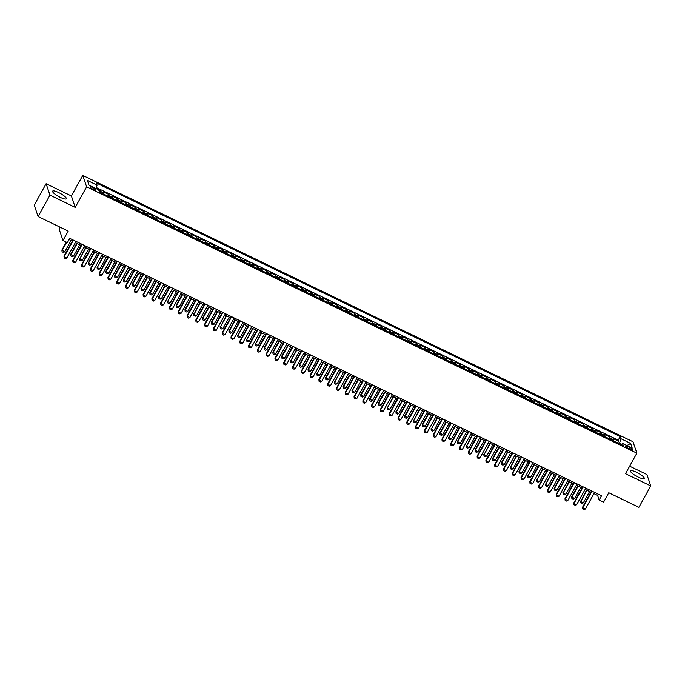 <?xml version="1.0" encoding="UTF-8"?>
<svg xmlns="http://www.w3.org/2000/svg" width="685" height="685" viewBox="0 0 685 685"><rect width="100%" height="100%" fill="white"/><g stroke="black" fill="none" stroke-linecap="round" stroke-linejoin="round"><path stroke-width="1.03" d="M60.28 197.366A7.835 1.755 29 0 0 66.317 198.761A7.835 1.755 29 0 0 58.653 192.562A7.835 1.755 29 0 0 52.617 191.166A7.835 1.755 29 0 0 60.28 197.366M638.206 477.103A7.835 1.755 29 0 0 644.242 478.498A7.835 1.755 29 0 0 636.579 472.299A7.835 1.755 29 0 0 630.542 470.903A7.835 1.755 29 0 0 638.206 477.103M93.391 189.454A3.211 0.719 29 0 0 95.874 190.028A3.211 0.719 29 0 0 92.732 187.484A3.211 0.719 29 0 0 90.249 186.911A3.211 0.719 29 0 0 93.391 189.454M60.186 227.223L59.133 229.115L62.994 240.521L67.387 242.644L69.759 238.363L601.541 495.769L599.169 500.041L603.562 502.173L608.785 492.755L638.891 507.328L650.75 485.93L646.897 474.534L629.643 466.185M46.109 183.734L34.25 205.132L38.103 216.528L49.971 195.131L75.239 207.367L86.627 186.825L82.765 175.42L71.386 195.961L46.109 183.734L49.971 195.131M86.627 186.825L636.862 453.162L633.008 441.756L82.765 175.42M613.64 440.909A4.016 0.933 -64.2 0 0 613.692 439.779L613.315 438.648L618.589 441.2L617.673 442.861M610.121 439.205A4.016 0.933 -64.2 0 0 610.181 438.075L609.796 436.944L608.879 438.606M609.796 436.944L604.521 434.393L604.906 435.523A4.016 0.933 -64.2 0 1 604.846 436.653M596.053 432.398A4.016 0.933 -64.2 0 0 596.113 431.267L595.736 430.137L601.01 432.697L600.086 434.35M587.268 428.142A4.016 0.933 -64.2 0 0 587.328 427.012L586.942 425.89L592.217 428.442L591.301 430.094M578.474 423.887A4.016 0.933 -64.2 0 0 578.534 422.756L578.157 421.635L583.432 424.186L582.507 425.839M569.689 419.64A4.016 0.933 -64.2 0 0 569.749 418.501L569.363 417.379L574.638 419.931L573.722 421.592M560.895 415.384A4.016 0.933 -64.2 0 0 560.955 414.245L560.578 413.123L565.853 415.675L564.928 417.336M552.11 411.128A4.016 0.933 -64.2 0 0 552.17 409.99L551.785 408.868L557.059 411.42L556.143 413.081M543.316 406.873A4.016 0.933 -64.2 0 0 543.376 405.743L542.999 404.612L548.274 407.164L547.349 408.825M534.531 402.617A4.016 0.933 -64.2 0 0 534.583 401.487L534.206 400.357L539.48 402.908L538.564 404.57M525.737 398.362A4.016 0.933 -64.2 0 0 525.797 397.231L525.412 396.101L530.687 398.661L529.77 400.314M516.952 394.106A4.016 0.933 -64.2 0 0 517.004 392.976L516.627 391.854L521.901 394.406L520.985 396.058M508.159 389.851A4.016 0.933 -64.2 0 0 508.219 388.72L507.833 387.599L513.108 390.15L512.192 391.803M499.365 385.604A4.016 0.933 -64.2 0 0 499.425 384.465L499.048 383.343L504.323 385.895L503.398 387.556M490.58 381.348A4.016 0.933 -64.2 0 0 490.64 380.209L490.254 379.088L495.529 381.639L494.613 383.3M481.786 377.092A4.016 0.933 -64.2 0 0 481.846 375.954L481.469 374.832L486.744 377.384L485.819 379.045M473.001 372.837A4.016 0.933 -64.2 0 0 473.061 371.698L472.676 370.576L477.95 373.128L477.034 374.789M464.207 368.581A4.016 0.933 -64.2 0 0 464.267 367.451L463.891 366.321L469.165 368.873L468.24 370.534M455.422 364.326A4.016 0.933 -64.2 0 0 455.482 363.196L455.097 362.065L460.371 364.625L459.455 366.278M446.629 360.07A4.016 0.933 -64.2 0 0 446.688 358.94L446.312 357.81L451.578 360.37L450.662 362.022M437.843 355.815A4.016 0.933 -64.2 0 0 437.895 354.684L437.518 353.563L442.793 356.114L441.876 357.767M429.05 351.559A4.016 0.933 -64.2 0 0 429.11 350.429L428.724 349.307L433.999 351.859L433.083 353.511M420.265 347.312A4.016 0.933 -64.2 0 0 420.316 346.173L419.939 345.052L425.214 347.603L424.298 349.264M411.471 343.057A4.016 0.933 -64.2 0 0 411.531 341.918L411.146 340.796L416.42 343.348L415.504 345.009M402.677 338.801A4.016 0.933 -64.2 0 0 402.737 337.662L402.36 336.541L407.635 339.092L406.71 340.753M393.892 334.545A4.016 0.933 -64.2 0 0 393.952 333.415L393.567 332.285L398.841 334.837L397.925 336.498M385.098 330.29A4.016 0.933 -64.2 0 0 385.158 329.16L384.782 328.029L390.056 330.581L389.131 332.242M376.313 326.034A4.016 0.933 -64.2 0 0 376.373 324.904L375.988 323.774L381.262 326.334L380.346 327.987M367.52 321.779A4.016 0.933 -64.2 0 0 367.58 320.649L367.203 319.527L372.477 322.078L371.553 323.731M358.734 317.523A4.016 0.933 -64.2 0 0 358.794 316.393L358.409 315.271L363.684 317.823L362.767 319.475M349.941 313.276A4.016 0.933 -64.2 0 0 350.001 312.137L349.624 311.016L354.89 313.567L353.974 315.228M341.156 309.021A4.016 0.933 -64.2 0 0 341.207 307.882L340.83 306.76L346.105 309.312L345.189 310.973M332.362 304.765A4.016 0.933 -64.2 0 0 332.422 303.626L332.037 302.505L337.311 305.056L336.395 306.717M323.577 300.509A4.016 0.933 -64.2 0 0 323.628 299.379L323.251 298.249L328.526 300.801L327.61 302.462M314.783 296.254A4.016 0.933 -64.2 0 0 314.843 295.124L314.458 293.993L319.732 296.545L318.816 298.206M305.99 291.998A4.016 0.933 -64.2 0 0 306.049 290.868L305.673 289.738L310.947 292.298L310.022 293.951M297.204 287.743A4.016 0.933 -64.2 0 0 297.264 286.613L296.879 285.482L302.154 288.042L301.237 289.695M288.411 283.487A4.016 0.933 -64.2 0 0 288.471 282.357L288.094 281.235L293.368 283.787L292.444 285.44M279.626 279.232A4.016 0.933 -64.2 0 0 279.685 278.101L279.3 276.98L284.575 279.531L283.658 281.184M270.832 274.985A4.016 0.933 -64.2 0 0 270.892 273.846L270.515 272.724L275.79 275.276L274.865 276.937M262.047 270.729A4.016 0.933 -64.2 0 0 262.107 269.59L261.721 268.469L266.996 271.02L266.08 272.681M253.253 266.474A4.016 0.933 -64.2 0 0 253.313 265.335L252.936 264.213L258.202 266.765L257.286 268.426M244.468 262.218A4.016 0.933 -64.2 0 0 244.519 261.088L244.143 259.957L249.417 262.509L248.501 264.17M235.674 257.962A4.016 0.933 -64.2 0 0 235.734 256.832L235.349 255.702L240.623 258.254L239.707 259.915M226.881 253.707A4.016 0.933 -64.2 0 0 226.941 252.577L226.564 251.446L231.838 254.007L230.922 255.659M218.095 249.451A4.016 0.933 -64.2 0 0 218.155 248.321L217.77 247.199L223.045 249.751L222.128 251.404M209.302 245.196A4.016 0.933 -64.2 0 0 209.362 244.066L208.985 242.944L214.259 245.495L213.335 247.148M200.517 240.949A4.016 0.933 -64.2 0 0 200.577 239.81L200.191 238.688L205.466 241.24L204.55 242.901M191.723 236.693A4.016 0.933 -64.2 0 0 191.783 235.554L191.406 234.433L196.681 236.984L195.756 238.645M182.938 232.438A4.016 0.933 -64.2 0 0 182.998 231.299L182.612 230.177L187.887 232.729L186.971 234.39M174.144 228.182A4.016 0.933 -64.2 0 0 174.204 227.052L173.827 225.922L179.102 228.473L178.177 230.134M165.359 223.926A4.016 0.933 -64.2 0 0 165.419 222.796L165.034 221.666L170.308 224.218L169.392 225.879M156.565 219.671A4.016 0.933 -64.2 0 0 156.625 218.541L156.248 217.41L161.514 219.971L160.598 221.623M147.78 215.415A4.016 0.933 -64.2 0 0 147.832 214.285L147.455 213.163L152.729 215.715L151.813 217.368M138.986 211.16A4.016 0.933 -64.2 0 0 139.046 210.03L138.661 208.908L143.936 211.459L143.019 213.112M130.193 206.913A4.016 0.933 -64.2 0 0 130.253 205.774L129.876 204.652L135.15 207.204L134.226 208.856M121.408 202.657A4.016 0.933 -64.2 0 0 121.468 201.518L121.082 200.397L126.357 202.948L125.441 204.609M112.614 198.402A4.016 0.933 -64.2 0 0 112.674 197.263L112.297 196.141L117.572 198.693L116.647 200.354M103.829 194.146A4.016 0.933 -64.2 0 0 103.889 193.007L103.503 191.886L108.778 194.437L107.862 196.098M629.883 447.51L627.948 446.577A3.117 0.702 29 0 0 625.551 446.021A3.117 0.702 29 0 0 628.599 448.487L630.534 449.42A3.117 0.702 29 0 0 632.931 449.976A3.117 0.702 29 0 0 629.883 447.51L629.19 448.769M621.526 444.377L619.48 443.392L620.961 438.734L620.233 436.576L96.362 183.006L97.09 185.164L87.423 180.48L89.007 185.164L98.674 189.848L99.402 192.005L623.273 445.575L622.545 443.418L621.286 444.608M620.961 438.734L630.628 443.409L632.212 448.101L622.545 443.418M618.589 441.2L618.238 440.172L96.328 187.553M100.31 192.442A4.016 0.933 115.8 0 0 100.37 191.312L99.993 190.182L96.088 188.298M108.778 194.437L109.163 195.567A4.016 0.933 115.8 0 1 109.103 196.698M117.572 198.693L117.948 199.815A4.016 0.933 115.8 0 1 117.888 200.953M126.357 202.948L126.742 204.07A4.016 0.933 115.8 0 1 126.682 205.209M135.15 207.204L135.527 208.326A4.016 0.933 115.8 0 1 135.467 209.464M143.936 211.459L144.321 212.581A4.016 0.933 115.8 0 1 144.261 213.72M152.729 215.715L153.106 216.837A4.016 0.933 115.8 0 1 153.055 217.967M161.514 219.971L161.9 221.092A4.016 0.933 115.8 0 1 161.84 222.223M170.308 224.218L170.685 225.348A4.016 0.933 115.8 0 1 170.633 226.478M179.102 228.473L179.479 229.603A4.016 0.933 115.8 0 1 179.419 230.734M187.887 232.729L188.272 233.859A4.016 0.933 115.8 0 1 188.212 234.989M196.681 236.984L197.057 238.106A4.016 0.933 115.8 0 1 196.997 239.245M205.466 241.24L205.851 242.362A4.016 0.933 115.8 0 1 205.791 243.5M214.259 245.495L214.636 246.617A4.016 0.933 115.8 0 1 214.576 247.756M223.045 249.751L223.43 250.873A4.016 0.933 115.8 0 1 223.37 252.003M231.838 254.007L232.215 255.128A4.016 0.933 115.8 0 1 232.155 256.258M240.623 258.254L241.009 259.384A4.016 0.933 115.8 0 1 240.949 260.514M249.417 262.509L249.794 263.639A4.016 0.933 115.8 0 1 249.742 264.77M258.202 266.765L258.587 267.895A4.016 0.933 115.8 0 1 258.528 269.025M266.996 271.02L267.373 272.142A4.016 0.933 115.8 0 1 267.321 273.281M275.79 275.276L276.166 276.397A4.016 0.933 115.8 0 1 276.106 277.536M284.575 279.531L284.96 280.653A4.016 0.933 115.8 0 1 284.9 281.792M293.368 283.787L293.745 284.909A4.016 0.933 115.8 0 1 293.685 286.047M302.154 288.042L302.539 289.164A4.016 0.933 115.8 0 1 302.479 290.294M310.947 292.298L311.324 293.42A4.016 0.933 115.8 0 1 311.264 294.55M319.732 296.545L320.118 297.675A4.016 0.933 115.8 0 1 320.058 298.806M328.526 300.801L328.903 301.931A4.016 0.933 115.8 0 1 328.843 303.061M337.311 305.056L337.696 306.186A4.016 0.933 115.8 0 1 337.636 307.317M346.105 309.312L346.482 310.433A4.016 0.933 115.8 0 1 346.43 311.572M354.89 313.567L355.275 314.689A4.016 0.933 115.8 0 1 355.215 315.828M363.684 317.823L364.06 318.945A4.016 0.933 115.8 0 1 364.009 320.083M372.477 322.078L372.854 323.2A4.016 0.933 115.8 0 1 372.794 324.33M381.262 326.334L381.648 327.456A4.016 0.933 115.8 0 1 381.588 328.586M390.056 330.581L390.433 331.711A4.016 0.933 115.8 0 1 390.373 332.841M398.841 334.837L399.227 335.967A4.016 0.933 115.8 0 1 399.167 337.097M407.635 339.092L408.012 340.222A4.016 0.933 115.8 0 1 407.952 341.353M416.42 343.348L416.805 344.469A4.016 0.933 115.8 0 1 416.745 345.608M425.214 347.603L425.591 348.725A4.016 0.933 115.8 0 1 425.531 349.864M433.999 351.859L434.384 352.981A4.016 0.933 115.8 0 1 434.324 354.119M442.793 356.114L443.169 357.236A4.016 0.933 115.8 0 1 443.118 358.366M451.578 360.37L451.963 361.492A4.016 0.933 115.8 0 1 451.903 362.622M460.371 364.625L460.748 365.747A4.016 0.933 115.8 0 1 460.697 366.877M469.165 368.873L469.542 370.003A4.016 0.933 115.8 0 1 469.482 371.133M477.95 373.128L478.335 374.258A4.016 0.933 115.8 0 1 478.276 375.389M486.744 377.384L487.121 378.514A4.016 0.933 115.8 0 1 487.061 379.644M495.529 381.639L495.914 382.761A4.016 0.933 115.8 0 1 495.854 383.9M504.323 385.895L504.699 387.016A4.016 0.933 115.8 0 1 504.639 388.155M513.108 390.15L513.493 391.272A4.016 0.933 115.8 0 1 513.433 392.411M521.901 394.406L522.278 395.528A4.016 0.933 115.8 0 1 522.218 396.658M530.687 398.661L531.072 399.783A4.016 0.933 115.8 0 1 531.012 400.913M539.48 402.908L539.857 404.039A4.016 0.933 115.8 0 1 539.806 405.169M548.274 407.164L548.651 408.294A4.016 0.933 115.8 0 1 548.591 409.425M557.059 411.42L557.436 412.55A4.016 0.933 115.8 0 1 557.385 413.68M565.853 415.675L566.23 416.797A4.016 0.933 115.8 0 1 566.17 417.936M574.638 419.931L575.023 421.052A4.016 0.933 115.8 0 1 574.963 422.191M583.432 424.186L583.808 425.308A4.016 0.933 115.8 0 1 583.748 426.447M592.217 428.442L592.602 429.563A4.016 0.933 115.8 0 1 592.542 430.694M601.01 432.697L601.387 433.819A4.016 0.933 115.8 0 1 601.327 434.949M62.994 240.521L68.209 231.102L38.103 216.528M636.862 453.162L625.482 473.703L650.75 485.93M593.938 493.645L597.611 495.426L599.169 500.041M69.074 239.596L72.31 241.163M75.341 242.627L81.104 245.418M84.127 246.883L89.889 249.674M92.92 251.138L98.683 253.929M101.705 255.394L107.468 258.185M110.499 259.649L116.262 262.432M119.284 263.905L125.047 266.688M128.078 268.152L133.84 270.943M136.872 272.407L142.634 275.199M145.657 276.663L151.419 279.454M154.45 280.918L160.213 283.71M163.235 285.174L168.998 287.965M172.029 289.43L177.792 292.221M180.814 293.685L186.577 296.477M189.608 297.941L195.371 300.724M198.393 302.196L204.156 304.979M207.187 306.443L212.949 309.235M215.972 310.699L221.734 313.49M224.766 314.954L230.528 317.746M233.559 319.21L239.322 322.001M242.344 323.466L248.107 326.257M251.138 327.721L256.901 330.512M259.923 331.977L265.686 334.759M268.717 336.232L274.479 339.015M277.502 340.479L283.265 343.271M286.296 344.735L292.058 347.526M295.081 348.99L300.843 351.782M303.875 353.246L309.637 356.037M312.668 357.501L318.431 360.293M321.453 361.757L327.216 364.548M330.247 366.013L336.01 368.795M339.032 370.268L344.795 373.051M347.826 374.524L353.588 377.307M356.611 378.771L362.374 381.562M365.405 383.026L371.167 385.818M374.19 387.282L379.952 390.073M382.983 391.537L388.746 394.329M391.769 395.793L397.531 398.584M400.562 400.049L406.325 402.84M409.356 404.304L415.119 407.087M418.141 408.56L423.904 411.342M426.935 412.807L432.697 415.598M435.72 417.062L441.483 419.854M444.514 421.318L450.276 424.109M453.299 425.573L459.061 428.365M462.092 429.829L467.855 432.62M470.878 434.084L476.64 436.876M479.671 438.34L485.434 441.123M488.456 442.596L494.219 445.378M497.25 446.843L503.013 449.634M506.044 451.098L511.806 453.89M514.829 455.354L520.591 458.145M523.623 459.609L529.385 462.401M532.408 463.865L538.17 466.656M541.201 468.12L546.964 470.912M549.986 472.376L555.749 475.167M558.78 476.632L564.543 479.414M567.565 480.887L573.328 483.67M576.359 485.134L582.122 487.925M585.144 489.39L590.907 492.181M598.288 494.193L597.611 495.426M618.238 440.172L620.233 436.576M99.993 190.182L99.239 191.535M97.09 185.164L96.011 188.555M626.989 445.567L630.628 443.409M75.239 207.367L71.386 195.961M594.623 492.412L585.418 509.015L584.065 509.58L582.747 508.938L582.592 507.183L591.592 490.948M585.418 509.015L582.781 507.739L591.986 491.136M582.747 508.938L582.592 507.183M586.574 490.083L580.7 501.574L583.337 502.85L589.597 491.547M583.337 502.85L581.976 503.415L580.657 502.781L580.512 501.026M586.968 490.272L580.7 501.574L580.657 502.781M585.829 488.157L576.624 504.759L575.272 505.324L573.953 504.682L573.807 502.927L582.807 486.692M576.624 504.759L573.996 503.484L583.192 486.881M573.953 504.682L573.807 502.927M577.044 483.91L567.839 500.504L566.486 501.069L565.168 500.435L565.014 498.68L574.013 482.437M567.839 500.504L565.202 499.228L574.407 482.634M565.168 500.435L565.014 498.68M568.25 479.654L559.046 496.257L557.693 496.813L556.374 496.18L556.229 494.424L565.228 478.19M559.046 496.257L556.408 494.972L565.613 478.378M556.374 496.18L556.229 494.424M559.465 475.399L550.26 492.001L548.908 492.558L547.589 491.924L547.435 490.169L556.434 473.934M550.26 492.001L547.623 490.725L556.828 474.123M547.589 491.924L547.435 490.169M577.78 485.828L571.718 496.771L574.544 498.603L580.812 487.292M574.544 498.603L573.191 499.159L571.872 498.526L571.718 496.771M578.174 486.016L571.906 497.319L571.872 498.526M568.995 481.572L563.121 493.072L565.759 494.347L572.018 483.036M565.759 494.347L564.397 494.904L563.079 494.27L562.933 492.515M569.381 481.76L563.121 493.072L563.079 494.27M560.202 477.317L554.139 488.259L556.965 490.092L563.233 478.781M556.965 490.092L555.612 490.648L554.293 490.015L554.139 488.259M560.595 477.505L554.328 488.816L554.293 490.015M551.416 473.061L545.534 484.56L548.171 485.836L554.439 474.534M548.171 485.836L546.818 486.401L545.5 485.759L545.354 484.004M551.802 473.249L545.534 484.56L545.5 485.759M550.671 471.143L541.467 487.746L540.114 488.302L538.795 487.669L538.641 485.913L547.64 469.679M541.467 487.746L538.83 486.47L548.034 469.867M538.795 487.669L538.641 485.913M542.623 468.805L536.749 480.305L539.386 481.581L545.654 470.278M539.386 481.581L538.033 482.146L536.715 481.504L536.56 479.748M543.017 469.002L536.749 480.305L536.715 481.504M541.878 466.887L532.682 483.49L531.329 484.055L530.01 483.413L529.856 481.658L538.855 465.423M532.682 483.49L530.044 482.214L539.241 465.612M530.01 483.413L529.856 481.658M533.838 464.558L527.955 476.049L530.592 477.325L536.86 466.023M530.592 477.325L529.24 477.89L527.921 477.248L527.767 475.493M534.223 464.747L527.955 476.049L527.921 477.248M533.093 462.632L523.888 479.235L522.535 479.8L521.216 479.157L521.062 477.402L530.062 461.168M523.888 479.235L521.251 477.959L530.455 461.356M521.216 479.157L521.062 477.402M525.044 460.303L518.982 471.237L521.807 473.07L528.075 461.767M521.807 473.07L520.454 473.635L519.136 472.992L518.982 471.237M525.438 460.491L519.17 471.794L519.136 472.992M524.299 458.376L515.103 474.979L513.75 475.544L512.431 474.902L512.277 473.147L521.276 456.912M515.103 474.979L512.466 473.703L521.662 457.101M512.431 474.902L512.277 473.147M516.259 456.047L510.376 467.538L513.014 468.814L519.281 457.512M513.014 468.814L511.661 469.379L510.342 468.737L510.188 466.982M516.644 456.236L510.376 467.538L510.342 468.737M515.514 454.121L506.309 470.723L504.956 471.289L503.638 470.646L503.484 468.891L512.483 452.657M506.309 470.723L503.672 469.448L512.877 452.845M503.638 470.646L503.484 468.891M507.465 451.792L501.403 462.735L504.228 464.558L510.496 453.256M504.228 464.558L502.876 465.124L501.557 464.49L501.403 462.735M507.859 451.98L501.591 463.283L501.557 464.49M506.72 449.874L497.524 466.468L496.163 467.033L494.844 466.399L494.698 464.644L503.698 448.401M497.524 466.468L494.887 465.192L504.083 448.589M494.844 466.399L494.698 464.644M498.671 447.536L492.609 458.479L495.435 460.311L501.703 449M495.435 460.311L494.082 460.868L492.763 460.234L492.609 458.479M499.065 447.725L492.798 459.036L492.763 460.234M497.935 445.618L488.73 462.212L487.377 462.777L486.059 462.144L485.905 460.388L494.904 444.154M488.73 462.212L486.093 460.937L495.298 444.342M486.059 462.144L485.905 460.388M489.886 443.281L484.012 454.78L486.65 456.056L492.909 444.745M486.65 456.056L485.288 456.612L483.97 455.979L483.824 454.224M490.28 443.469L484.012 454.78L483.97 455.979M489.141 441.363L479.937 457.965L478.584 458.522L477.265 457.888L477.12 456.133L486.119 439.898M479.937 457.965L477.308 456.69L486.504 440.087M477.265 457.888L477.12 456.133M481.093 439.025L475.03 449.968L477.856 451.8L484.124 440.489M477.856 451.8L476.503 452.357L475.185 451.723L475.03 449.968M481.487 439.213L475.219 450.524L475.185 451.723M472.308 434.769L466.434 446.269L469.071 447.545L475.33 436.242M469.071 447.545L467.709 448.11L466.391 447.468L466.245 445.712M472.693 434.966L466.434 446.269L466.391 447.468M463.514 430.522L457.452 441.457L460.277 443.289L466.545 431.987M460.277 443.289L458.924 443.854L457.606 443.212L457.452 441.457M463.908 430.711L457.64 442.013L457.606 443.212M480.356 437.107L471.152 453.71L469.799 454.266L468.48 453.633L468.326 451.877L477.325 435.643M471.152 453.71L468.514 452.434L477.719 435.831M468.48 453.633L468.326 451.877M471.563 432.851L462.358 449.454L461.005 450.019L459.686 449.377L459.541 447.622L468.54 431.387M462.358 449.454L459.721 448.178L468.925 431.576M459.686 449.377L459.541 447.622M462.777 428.596L453.573 445.199L452.22 445.764L450.901 445.122L450.747 443.366L459.746 427.132M453.573 445.199L450.935 443.923L460.14 427.32M450.901 445.122L450.747 443.366M454.729 426.267L448.846 437.758L451.483 439.034L457.751 427.731M451.483 439.034L450.131 439.599L448.812 438.957L448.666 437.201M455.114 426.455L448.846 437.758L448.812 438.957M453.984 424.34L444.779 440.943L443.426 441.508L442.108 440.866L441.953 439.111L450.953 422.876M444.779 440.943L442.142 439.667L451.346 423.065M442.108 440.866L441.953 439.111M445.935 422.011L439.873 432.946L442.698 434.778L448.966 423.476M442.698 434.778L441.346 435.343L440.027 434.701L439.873 432.946M446.329 422.2L440.061 433.502L440.027 434.701M445.19 420.085L435.994 436.688L434.641 437.253L433.322 436.61L433.168 434.855L442.167 418.621M435.994 436.688L433.357 435.412L442.553 418.809M433.322 436.61L433.168 434.855M437.15 417.756L431.267 429.247L433.905 430.522L440.172 419.22M433.905 430.522L432.552 431.088L431.233 430.454L431.079 428.699M437.535 417.944L431.267 429.247L431.233 430.454M436.405 415.829L427.2 432.432L425.847 432.997L424.529 432.355L424.375 430.6L433.374 414.365M427.2 432.432L424.563 431.156L433.768 414.553M424.529 432.355L424.375 430.6M428.356 413.5L422.294 424.443L425.12 426.275L431.387 414.964M425.12 426.275L423.767 426.832L422.448 426.198L422.294 424.443M428.75 413.689L422.482 424.991L422.448 426.198M427.611 411.582L418.415 428.176L417.054 428.741L415.744 428.108L415.589 426.353L424.589 410.109M418.415 428.176L415.778 426.901L424.974 410.306M415.744 428.108L415.589 426.353M419.571 409.245L413.689 420.744L416.326 422.02L422.594 410.709M416.326 422.02L414.973 422.576L413.654 421.943L413.5 420.188M419.956 409.433L413.689 420.744L413.654 421.943M418.826 407.327L409.621 423.929L408.269 424.486L406.95 423.852L406.796 422.097L415.795 405.862M409.621 423.929L406.984 422.645L416.189 406.051M406.95 423.852L406.796 422.097M410.777 404.989L404.715 415.932L407.541 417.764L413.808 406.453M407.541 417.764L406.188 418.321L404.869 417.687L404.715 415.932M411.171 405.177L404.903 416.489L404.869 417.687M410.032 403.071L400.836 419.674L399.475 420.23L398.156 419.597L398.011 417.841L407.01 401.607M400.836 419.674L398.199 418.398L407.395 401.795M398.156 419.597L398.011 417.841M401.984 400.734L396.11 412.233L398.747 413.509L405.015 402.206M398.747 413.509L397.394 414.074L396.076 413.432L395.921 411.676M402.378 400.922L396.11 412.233L396.076 413.432M401.247 398.816L392.043 415.418L390.69 415.975L389.371 415.341L389.217 413.586L398.216 397.351M392.043 415.418L389.405 414.142L398.61 397.54M389.371 415.341L389.217 413.586M393.199 396.487L387.325 407.977L389.962 409.253L396.221 397.951M389.962 409.253L388.6 409.818L387.282 409.176L387.136 407.421M393.592 396.675L387.325 407.977L387.282 409.176M392.454 394.56L383.249 411.163L381.896 411.728L380.577 411.086L380.432 409.33L389.431 393.096M383.249 411.163L380.612 409.887L389.816 393.284M380.577 411.086L380.432 409.33M383.668 390.304L374.464 406.907L373.111 407.472L371.792 406.83L371.638 405.075L380.637 388.84M374.464 406.907L371.827 405.631L381.031 389.029M371.792 406.83L371.638 405.075M374.875 386.049L365.67 402.652L364.317 403.217L362.999 402.575L362.844 400.819L371.852 384.585M365.67 402.652L363.033 401.376L372.238 384.773M362.999 402.575L362.844 400.819M384.405 392.231L378.343 403.165L381.168 404.998L387.436 393.695M381.168 404.998L379.815 405.563L378.497 404.921L378.343 403.165M384.799 392.419L378.531 403.722L378.497 404.921M375.62 387.975L369.558 398.91L372.375 400.742L378.642 389.44M372.375 400.742L371.022 401.307L369.703 400.665L369.558 398.91M376.005 388.164L369.746 399.466L369.703 400.665M366.826 383.72L360.764 394.654L363.589 396.487L369.857 385.184M363.589 396.487L362.237 397.052L360.918 396.409L360.764 394.654M367.22 383.908L360.952 395.211L360.918 396.409M366.09 381.793L356.885 398.396L355.532 398.961L354.214 398.319L354.059 396.564L363.059 380.329M356.885 398.396L354.248 397.12L363.452 380.517M354.214 398.319L354.059 396.564M358.041 379.464L352.158 390.955L354.796 392.231L361.063 380.928M354.796 392.231L353.443 392.796L352.124 392.162L351.979 390.407M358.426 379.653L352.158 390.955L352.124 392.162M357.296 377.546L348.091 394.14L346.738 394.706L345.42 394.072L345.266 392.317L354.265 376.074M348.091 394.14L345.454 392.865L354.659 376.262M345.42 394.072L345.266 392.317M349.247 375.209L343.185 386.152L346.011 387.984L352.278 376.673M346.011 387.984L344.658 388.541L343.339 387.907L343.185 386.152M349.641 375.397L343.373 386.708L343.339 387.907M348.502 373.291L339.306 389.885L337.953 390.45L336.635 389.816L336.481 388.061L345.48 371.827M339.306 389.885L336.669 388.609L345.865 372.015M336.635 389.816L336.481 388.061M340.462 370.953L334.58 382.453L337.217 383.728L343.485 372.417M337.217 383.728L335.864 384.285L334.545 383.651L334.391 381.896M340.847 371.142L334.58 382.453L334.545 383.651M339.717 369.035L330.512 385.638L329.16 386.194L327.841 385.561L327.687 383.805L336.686 367.571M330.512 385.638L327.875 384.362L337.08 367.759M327.841 385.561L327.687 383.805M331.668 366.698L325.606 377.64L328.432 379.473L334.7 368.162M328.432 379.473L327.079 380.038L325.76 379.396L325.606 377.64M332.062 366.886L325.795 378.197L325.76 379.396M330.923 364.78L321.727 381.382L320.366 381.939L319.047 381.305L318.902 379.55L327.901 363.315M321.727 381.382L319.09 380.106L328.286 363.504M319.047 381.305L318.902 379.55M322.138 360.524L312.934 377.127L311.581 377.692L310.262 377.05L310.108 375.294L319.107 359.06M312.934 377.127L310.296 375.851L319.501 359.248M310.262 377.05L310.108 375.294M313.345 356.268L304.149 372.871L302.787 373.436L301.468 372.794L301.323 371.039L310.322 354.804M304.149 372.871L301.511 371.595L310.707 354.993M301.468 372.794L301.323 371.039M322.883 362.442L317.001 373.942L319.638 375.217L325.906 363.915M319.638 375.217L318.285 375.782L316.967 375.14L316.812 373.385M323.269 362.639L317.001 373.942L316.967 375.14M314.09 358.195L308.027 369.129L310.853 370.962L317.121 359.659M310.853 370.962L309.5 371.527L308.181 370.885L308.027 369.129M314.483 358.383L308.216 369.686L308.181 370.885M305.296 353.94L299.234 364.874L302.059 366.706L308.327 355.404M302.059 366.706L300.706 367.271L299.388 366.629L299.234 364.874M305.69 354.128L299.422 365.43L299.388 366.629M304.56 352.013L295.355 368.616L294.002 369.181L292.683 368.539L292.529 366.783L301.528 350.549M295.355 368.616L292.718 367.34L301.922 350.737M292.683 368.539L292.529 366.783M296.511 349.684L290.637 361.175L293.274 362.451L299.533 351.148M293.274 362.451L291.913 363.016L290.594 362.374L290.449 360.618M296.896 349.872L290.637 361.175L290.594 362.374M295.766 347.757L286.561 364.36L285.208 364.925L283.89 364.283L283.744 362.528L292.743 346.293M286.561 364.36L283.924 363.084L293.129 346.482M283.89 364.283L283.744 362.528M287.717 345.428L281.655 356.371L284.481 358.195L290.748 346.893M284.481 358.195L283.128 358.76L281.809 358.127L281.655 356.371M288.111 345.617L281.843 356.919L281.809 358.127M286.981 343.502L277.776 360.104L276.423 360.67L275.105 360.027L274.95 358.272L283.95 342.038M277.776 360.104L275.139 358.829L284.343 342.226M275.105 360.027L274.95 358.272M278.932 341.173L272.87 352.116L275.687 353.948L281.955 342.637M275.687 353.948L274.334 354.505L273.015 353.871L272.87 352.116M279.317 341.361L273.058 352.664L273.015 353.871M278.187 339.255L268.982 355.849L267.63 356.414L266.311 355.78L266.157 354.025L275.156 337.782M268.982 355.849L266.345 354.573L275.55 337.979M266.311 355.78L266.157 354.025M270.138 336.917L264.076 347.86L266.902 349.692L273.169 338.381M266.902 349.692L265.549 350.249L264.23 349.615L264.076 347.86M270.532 337.106L264.264 348.417L264.23 349.615M269.393 334.999L260.197 351.602L258.844 352.158L257.526 351.525L257.372 349.77L266.371 333.535M260.197 351.602L257.56 350.318L266.765 333.723M257.526 351.525L257.372 349.77M261.353 332.662L255.471 344.161L258.108 345.437L264.376 334.126M258.108 345.437L256.755 345.993L255.436 345.36L255.291 343.605M261.738 332.85L255.471 344.161L255.436 345.36M260.608 330.744L251.404 347.346L250.051 347.903L248.732 347.269L248.578 345.514L257.577 329.279M251.404 347.346L248.766 346.071L257.971 329.468M248.732 347.269L248.578 345.514M252.559 328.406L246.686 339.906L249.323 341.181L255.591 329.879M249.323 341.181L247.97 341.746L246.651 341.104L246.497 339.349M252.953 328.594L246.686 339.906L246.651 341.104M251.815 326.488L242.618 343.091L241.266 343.647L239.947 343.014L239.793 341.258L248.792 325.024M242.618 343.091L239.981 341.815L249.177 325.212M239.947 343.014L239.793 341.258M243.774 324.159L237.892 335.65L240.529 336.926L246.797 325.623M240.529 336.926L239.176 337.491L237.858 336.849L237.704 335.093M244.16 324.347L237.892 335.65L237.858 336.849M243.029 322.233L233.825 338.835L232.472 339.4L231.153 338.758L230.999 337.003L239.998 320.768M233.825 338.835L231.188 337.559L240.392 320.957M231.153 338.758L230.999 337.003M234.981 319.904L228.918 330.838L231.744 332.67L238.012 321.368M231.744 332.67L230.391 333.235L229.073 332.593L228.918 330.838M235.375 320.092L229.107 331.394L229.073 332.593M234.236 317.977L225.04 334.58L223.678 335.145L222.36 334.503L222.214 332.747L231.213 316.513M225.04 334.58L222.402 333.304L231.599 316.701M222.36 334.503L222.214 332.747M226.196 315.648L220.313 327.139L222.95 328.415L229.218 317.112M222.95 328.415L221.597 328.98L220.279 328.338L220.125 326.582M226.581 315.836L220.313 327.139L220.279 328.338M225.451 313.721L216.246 330.324L214.893 330.889L213.574 330.247L213.42 328.492L222.419 312.257M216.246 330.324L213.609 329.048L222.813 312.446M213.574 330.247L213.42 328.492M217.402 311.392L211.34 322.335L214.165 324.159L220.433 312.857M214.165 324.159L212.812 324.724L211.494 324.091L211.34 322.335M217.796 311.581L211.528 322.883L211.494 324.091M216.657 309.466L207.461 326.069L206.099 326.634L204.781 325.992L204.635 324.236L213.634 308.002M207.461 326.069L204.824 324.793L214.02 308.19M204.781 325.992L204.635 324.236M208.608 307.137L202.546 318.08L205.372 319.904L211.639 308.601M205.372 319.904L204.019 320.469L202.7 319.835L202.546 318.08M209.002 307.325L202.734 318.628L202.7 319.835M207.872 305.219L198.667 321.813L197.314 322.378L195.996 321.744L195.841 319.989L204.841 303.746M198.667 321.813L196.03 320.537L205.235 303.934M195.996 321.744L195.841 319.989M199.823 302.881L193.949 314.381L196.586 315.657L202.846 304.345M196.586 315.657L195.225 316.213L193.906 315.579L193.761 313.824M200.208 303.07L193.949 314.381L193.906 315.579M199.078 300.963L189.873 317.557L188.521 318.123L187.202 317.489L187.056 315.734L196.056 299.499M189.873 317.557L187.236 316.282L196.441 299.688M187.202 317.489L187.056 315.734M191.029 298.626L184.967 309.569L187.793 311.401L194.06 300.09M187.793 311.401L186.44 311.958L185.121 311.324L184.967 309.569M191.423 298.814L185.155 310.125L185.121 311.324M190.293 296.708L181.088 313.31L179.735 313.867L178.417 313.233L178.263 311.478L187.262 295.244M181.088 313.31L178.451 312.035L187.656 295.432M178.417 313.233L178.263 311.478M182.244 294.37L176.182 305.313L178.999 307.145L185.267 295.834M178.999 307.145L177.646 307.711L176.328 307.068L176.182 305.313M182.63 294.559L176.37 305.87L176.328 307.068M181.499 292.452L172.295 309.055L170.942 309.611L169.623 308.978L169.469 307.222L178.468 290.988M172.295 309.055L169.657 307.779L178.862 291.176M169.623 308.978L169.469 307.222M173.451 290.115L167.577 301.614L170.214 302.89L176.482 291.587M170.214 302.89L168.861 303.455L167.542 302.813L167.388 301.058M173.844 290.312L167.577 301.614L167.542 302.813M172.706 288.197L163.51 304.799L162.157 305.364L160.838 304.722L160.684 302.967L169.683 286.732M163.51 304.799L160.872 303.524L170.077 286.921M160.838 304.722L160.684 302.967M164.665 285.868L158.783 297.358L161.42 298.634L167.688 287.332M161.42 298.634L160.067 299.199L158.749 298.557L158.603 296.802M165.051 286.056L158.783 297.358L158.749 298.557M163.92 283.941L154.716 300.544L153.363 301.109L152.044 300.467L151.89 298.711L160.889 282.477M154.716 300.544L152.079 299.268L161.283 282.665M152.044 300.467L151.89 298.711M155.872 281.612L149.809 292.546L152.635 294.379L158.903 283.076M152.635 294.379L151.282 294.944L149.964 294.302L149.809 292.546M156.266 281.8L149.998 293.103L149.964 294.302M155.127 279.685L145.931 296.288L144.578 296.853L143.259 296.211L143.105 294.456L152.104 278.221M145.931 296.288L143.293 295.012L152.49 278.41M143.259 296.211L143.105 294.456M147.087 277.356L141.204 288.847L143.841 290.123L150.109 278.821M143.841 290.123L142.489 290.688L141.17 290.046L141.016 288.291M147.472 277.545L141.204 288.847L141.17 290.046M146.342 275.43L137.137 292.033L135.784 292.598L134.465 291.956L134.311 290.2L143.311 273.966M137.137 292.033L134.5 290.757L143.704 274.154M134.465 291.956L134.311 290.2M138.293 273.101L132.231 284.044L135.056 285.868L141.324 274.565M135.056 285.868L133.703 286.433L132.385 285.799L132.231 284.044M138.687 273.289L132.419 284.592L132.385 285.799M137.548 271.183L128.352 287.777L126.99 288.342L125.672 287.7L125.526 285.945L134.525 269.71M128.352 287.777L125.715 286.501L134.911 269.899M125.672 287.7L125.526 285.945M129.508 268.845L123.437 279.788L126.263 281.621L132.53 270.31M126.263 281.621L124.91 282.177L123.591 281.544L123.437 279.788M129.893 269.034L123.625 280.336L123.591 281.544M128.763 266.927L119.558 283.522L118.205 284.087L116.887 283.453L116.733 281.698L125.732 265.455M119.558 283.522L116.921 282.246L126.126 265.652M116.887 283.453L116.733 281.698M119.969 262.672L110.773 279.274L109.412 279.831L108.093 279.197L107.947 277.442L116.947 261.208M110.773 279.274L108.136 277.99L117.332 261.396M108.093 279.197L107.947 277.442M111.184 258.416L101.979 275.019L100.626 275.575L99.308 274.942L99.154 273.187L108.153 256.952M101.979 275.019L99.342 273.743L108.547 257.14M99.308 274.942L99.154 273.187M102.39 254.161L93.186 270.763L91.833 271.32L90.514 270.686L90.369 268.931L99.368 252.696M93.186 270.763L90.548 269.488L99.753 252.885M90.514 270.686L90.369 268.931M93.605 249.905L84.401 266.508L83.048 267.073L81.729 266.431L81.575 264.675L90.574 248.441M84.401 266.508L81.763 265.232L90.968 248.629M81.729 266.431L81.575 264.675M84.812 245.65L75.607 262.252L74.254 262.817L72.935 262.175L72.781 260.42L81.78 244.185M75.607 262.252L72.97 260.976L82.174 244.374M72.935 262.175L72.781 260.42M120.714 264.59L114.652 275.533L117.477 277.365L123.745 266.054M117.477 277.365L116.116 277.922L114.806 277.288L114.652 275.533M121.108 264.778L114.84 276.089L114.806 277.288M111.92 260.334L105.858 271.277L108.684 273.109L114.952 261.798M108.684 273.109L107.331 273.666L106.012 273.032L105.858 271.277M112.314 260.523L106.047 271.834L106.012 273.032M103.135 256.079L97.261 267.578L99.899 268.854L106.158 257.551M99.899 268.854L98.537 269.419L97.219 268.777L97.073 267.022M103.521 256.267L97.261 267.578L97.219 268.777M94.342 251.832L88.279 262.766L91.105 264.598L97.373 253.296M91.105 264.598L89.752 265.163L88.433 264.521L88.279 262.766M94.736 252.02L88.468 263.323L88.433 264.521M85.556 247.576L79.674 259.067L82.311 260.343L88.579 249.04M82.311 260.343L80.958 260.908L79.64 260.266L79.494 258.51M85.942 247.764L79.674 259.067L79.64 260.266M76.763 243.321L70.701 254.255L73.526 256.087L79.794 244.785M73.526 256.087L72.173 256.652L70.855 256.01L70.701 254.255M77.157 243.509L70.889 254.811L70.855 256.01M76.018 241.394L66.822 257.997L65.469 258.562L64.15 257.92L63.996 256.164L72.995 239.93M66.822 257.997L64.184 256.721L73.389 240.118M64.15 257.92L63.996 256.164M66.282 242.113L61.907 250.008L64.732 251.832L71 240.529M64.732 251.832L63.38 252.397L62.061 251.763L61.907 250.008M66.676 242.302L62.095 250.556L62.061 251.763M610.181 438.075L613.692 439.779M100.37 191.312L103.889 193.007M109.163 195.567L112.674 197.263M117.948 199.815L121.468 201.518M126.742 204.07L130.253 205.774M135.527 208.326L139.046 210.03M144.321 212.581L147.832 214.285M153.106 216.837L156.625 218.541M161.9 221.092L165.419 222.796M170.685 225.348L174.204 227.052M179.479 229.603L182.998 231.299M188.272 233.859L191.783 235.554M197.057 238.106L200.577 239.81M205.851 242.362L209.362 244.066M214.636 246.617L218.155 248.321M223.43 250.873L226.941 252.577M232.215 255.128L235.734 256.832M241.009 259.384L244.519 261.088M249.794 263.639L253.313 265.335M258.587 267.895L262.107 269.59M267.373 272.142L270.892 273.846M276.166 276.397L279.685 278.101M284.96 280.653L288.471 282.357M293.745 284.909L297.264 286.613M302.539 289.164L306.049 290.868M311.324 293.42L314.843 295.124M320.118 297.675L323.628 299.379M328.903 301.931L332.422 303.626M337.696 306.186L341.207 307.882M346.482 310.433L350.001 312.137M355.275 314.689L358.794 316.393M364.06 318.945L367.58 320.649M372.854 323.2L376.373 324.904M381.648 327.456L385.158 329.16M390.433 331.711L393.952 333.415M399.227 335.967L402.737 337.662M408.012 340.222L411.531 341.918M416.805 344.469L420.316 346.173M425.591 348.725L429.11 350.429M434.384 352.981L437.895 354.684M443.169 357.236L446.688 358.94M451.963 361.492L455.482 363.196M460.748 365.747L464.267 367.451M469.542 370.003L473.061 371.698M478.335 374.258L481.846 375.954M487.121 378.514L490.64 380.209M495.914 382.761L499.425 384.465M504.699 387.016L508.219 388.72M513.493 391.272L517.004 392.976M522.278 395.528L525.797 397.231M531.072 399.783L534.583 401.487M539.857 404.039L543.376 405.743M548.651 408.294L552.17 409.99M557.436 412.55L560.955 414.245M566.23 416.797L569.749 418.501M575.023 421.052L578.534 422.756M583.808 425.308L587.328 427.012M592.602 429.563L596.113 431.267M601.387 433.819L604.906 435.523M627.289 447.759L627.948 446.577"/></g></svg>

